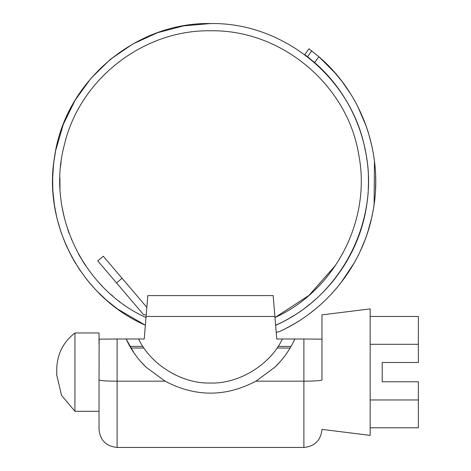 <?xml version="1.0" encoding="UTF-8"?>
<svg xmlns="http://www.w3.org/2000/svg" width="471" height="471" viewBox="0 0 471 471"><rect width="100%" height="100%" fill="white"/><g stroke="black" fill="none" stroke-linecap="round" stroke-linejoin="round"><path stroke-width="0.71" d="M55.625 150.826L53.888 161.553M53.894 161.524L53.523 164.667M61.112 162.059L61.024 162.778M60.665 165.922L61.006 162.889M111.221 294.699L112.728 296M106.576 300.239L117.509 308.976M119.081 301.128L119.569 301.505M114.971 307.092L114.371 306.633M97.444 280.957L99.634 283.383M87.518 280.386L94.636 288.635M94.6 288.593L96.767 290.895M99.575 283.324L102.319 286.233M78.463 253.916L83.608 262.582M66.205 245.468L72.01 257.19L79.487 269.483M83.573 262.53L85.763 265.856M80.141 256.889L79.952 256.565M67.753 229.518L69.196 233.598M61.083 232.356L66.181 245.391M71.498 239.456L71.674 239.869M64.927 242.488L64.639 241.794M62.031 206.875L64.403 218.102M54.506 205.639L56.538 216.301M56.538 216.283L57.262 219.362M63.473 214.193L63.662 215.029M62.184 207.729L62.131 207.434M59.905 177.797L59.988 187.429M52.67 178.185L52.787 188.418M52.811 188.877L52.999 192.18M60.023 188.306L60.053 188.942M52.817 189.018L52.781 188.265M59.864 181.741L59.864 181.082M97.78 260.905L103.284 256.218L122.036 278.237L116.531 282.924L97.78 260.905M274.899 316.477L274.063 306.462L274.899 316.477L146.092 316.477L147.835 295.611L273.156 295.611L276.771 338.996L294.84 338.996C289.965 349.659 283.295 359.085 274.834 367.268L255.9 381.174C225.638 397.124 195.371 397.124 165.091 381.174L146.163 367.274C137.697 359.085 131.026 349.659 126.14 338.996L144.22 338.996L146.222 314.952L143.626 314.746L116.531 282.924M122.036 278.237L146.852 307.38L147.835 295.611M288.228 318.944L282.17 322.193M291.596 316.983L290.895 317.401M297.996 321.552L295.229 323.241M294.499 323.671L291.843 325.208M288.54 318.767L294.375 315.282M285.791 328.464L292.155 325.031M310.931 303.359L305.532 307.61M313.998 300.763L313.156 301.493M317.866 306.974L315.576 308.894M320.998 304.225L318.614 306.333M311.207 303.13L316.347 298.685M308.111 305.626L308.652 305.196M310.183 313.156L315.858 308.664M310.342 313.038L310.048 313.256M330.577 284.066L326.138 289.047M333.127 281.01L332.479 281.799M340.645 283.171L336.117 288.711M330.813 283.789L335.105 278.52M331.549 293.845L336.353 288.44M346.579 261.652L343.071 267.328M348.575 258.173L348.045 259.121M354.333 262.688L340.704 283.118M356.341 259.026L354.822 261.817M346.762 261.34L350.077 255.406M344.796 264.602L344.99 264.29M349.341 270.949L353.026 264.955M358.449 236.801L355.899 243.183M359.803 233.033L359.461 234.016M366.25 236.501L365.243 239.274M367.604 232.521L366.591 235.535M358.572 236.466L360.804 230.048M362.699 245.662L365.366 238.938M365.82 210.266L364.46 216.807M366.497 206.351L366.303 207.54M373.45 208.629L372.938 211.526M374.092 204.461L373.615 207.605M365.885 209.913L366.968 203.207M371.59 218.061L373.003 211.167M332.444 80.977L336.577 86.217M304.749 54.624L309 48.772L318.861 56.708L335.517 73.411M335.953 73.918L337.984 76.326M332.214 80.7L327.769 75.554M350.595 93.847L342.24 81.719L333.309 70.909M348.028 103.679L351.278 109.731M346.032 100.246L346.521 101.065M350.636 93.912L352.302 96.643M352.773 97.438L354.292 100.064M347.851 103.361L344.366 97.532M368.334 132.604L366.114 125.928L357.63 106.263L354.115 99.746M351.189 109.555L351.36 109.884M359.438 128.742L361.528 135.077M358.066 125.009L358.425 125.969M365.243 123.543L366.232 126.269M363.7 119.575L364.86 122.537M359.32 128.4L356.9 122.048M366.32 155.406L367.303 162.207M372.108 147.117L373.444 154.147M366.261 155.047L364.984 148.377M374.109 204.39L374.457 161.117L373.379 153.793M368.469 182.86L368.257 189.731M368.457 178.915L368.469 179.822M375.611 175.707L375.699 182.86M368.475 182.501L368.375 175.707M375.499 189.731L375.705 182.501M311.731 50.85L307.481 56.703L305.402 55.113M309.512 58.31C312.874 61.065 312.874 61.065 309.512 58.31L305.938 55.531L309.512 58.31M307.481 56.703L314.599 62.578C354.569 97.038 374.922 152.427 366.774 204.561C359.455 256.825 323.913 303.93 275.676 325.32L275.676 325.32M278.655 331.908L276.206 332.208L278.655 331.908C327.192 310.342 363.565 263.943 372.914 211.662C383.942 155.242 362.593 94.029 318.861 56.708L314.599 62.578M117.567 309.035L145.368 325.208C81.707 297.619 42.496 224.638 54.642 156.325C65.122 81.771 135.224 22.049 210.496 23.55C283.1 22.225 351.325 77.591 364.978 148.913C381.063 219.121 341.758 296.671 275.623 325.208C341.758 296.671 381.063 219.121 364.978 148.913C351.325 77.591 283.1 22.225 210.496 23.55L183.531 25.87L157.355 32.764L132.74 44.027L110.414 59.328L91.033 78.221L75.16 100.146L63.267 124.456L55.702 150.443M106.281 299.986L96.826 290.948M91.922 285.626L89.461 282.753M87.276 280.086L79.522 269.553M75.625 263.454L73.623 260.063M60.959 231.991L57.285 219.439M55.702 212.374L55.013 208.718M54.448 205.256L52.999 192.256M52.675 177.797L53.517 164.744M54.448 157.567L55.066 153.817M339.832 78.616L340.245 79.134M352.414 96.832L352.667 97.256M367.239 129.201L367.345 129.519M368.393 132.793L372.102 147.046M372.767 150.379L372.885 151.02M373.603 207.693L373.474 208.494M372.355 214.535L372.267 214.953M371.548 218.256L367.633 232.45M365.09 239.686L360.368 250.931M335.782 265.032L308.947 295.411L274.987 317.536C335.122 290.236 371.331 220.228 358.855 155.365C347.928 85.133 281.564 29.402 210.496 30.78C143.349 29.644 79.811 79.116 64.456 144.497C46.052 211.991 82.237 288.776 146.004 317.536M56.814 372.755L56.756 375.128L61.554 395.369L74.93 411.301L74.93 332.968L99.028 332.968L99.028 344.201M321.964 372.131L321.964 314.893L370.165 308.882M303.889 411.271L303.889 447.45C314.822 446.337 320.851 440.314 321.964 429.375L370.165 435.398L370.165 308.87M412.343 381.775L418.366 381.775L418.366 427.792L370.165 427.792M418.366 381.775L382.216 381.775L382.216 362.493L418.366 362.493L418.366 316.477L370.165 316.477M370.165 344.307L418.366 344.307M370.165 399.961L418.366 399.961M303.889 338.996L321.964 339.161L321.964 379.938C320.904 380.709 314.875 381.121 303.889 381.174L303.889 447.45L303.889 338.996L282.365 338.996C270.307 364.76 238.927 383.989 210.496 383.029C182.065 383.989 150.679 364.76 138.621 338.996L132.516 338.996M146.163 367.274L140.452 361.257M146.092 316.477L146.928 306.462M276.771 338.996L282.341 338.996M138.651 338.996L144.22 338.996M99.028 339.161L117.102 338.996L117.102 447.45L117.102 381.174C106.11 381.121 100.088 380.709 99.028 379.938L99.14 338.996M99.028 379.938L99.028 429.146L99.028 379.938M133.894 352.744L126.14 338.996L117.102 338.996M280.539 361.251L274.829 367.274C283.283 359.096 289.953 349.676 294.846 338.996L282.365 338.996M303.889 381.174L255.9 381.174M165.091 381.174L117.102 381.174M291.054 346.409L278.078 346.409L291.054 346.409M142.913 346.409L129.937 346.409L142.913 346.409M74.93 411.301L99.028 411.301M290.107 348.034L276.989 348.034M144.002 348.034L130.885 348.034M74.93 332.968C63.167 342.164 57.109 354.221 56.756 369.14L56.756 372.467L56.756 369.14M56.756 372.479L56.756 375.128M303.889 447.45L117.102 447.45C106.169 446.337 100.14 440.314 99.028 429.375"/></g></svg>
